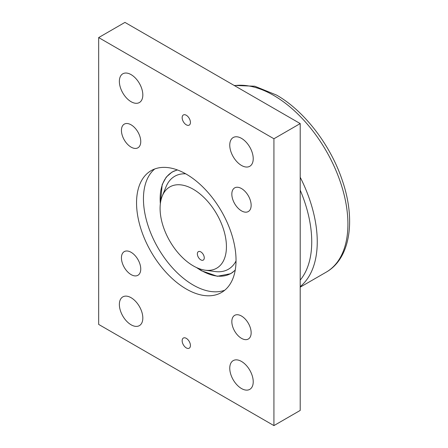 <?xml version="1.0" encoding="UTF-8"?>
<svg xmlns="http://www.w3.org/2000/svg" width="448" height="448" viewBox="0 0 448 448"><rect width="100%" height="100%" fill="white"/><g stroke="black" fill="none" stroke-linecap="round" stroke-linejoin="round"><path stroke-width="0.67" d="M186.295 174.154A70.347 40.611 -120 0 0 151.122 170.666A70.347 40.611 -120 0 0 140.336 227.035A70.347 40.611 -120 0 0 186.295 289.027A70.347 40.611 -120 0 0 221.463 292.51A70.347 40.611 -120 0 0 232.249 236.141A70.347 40.611 -120 0 0 186.295 174.154M154.739 168.969A70.347 40.611 -120 0 0 148.226 226.206A70.347 40.611 -120 0 0 193.194 285.04A70.347 40.611 -120 0 0 224.745 290.226M177.324 169.915L172.082 172.015L166.242 177.117L162.187 184.593L160.238 204.904M196.403 267.501L201.438 270.76L217.319 276.282L230.782 273.666L235.222 270.178M241.494 338.341A13.658 7.885 60 0 1 232.568 326.306A13.658 7.885 60 0 1 234.662 315.358A13.658 7.885 60 0 1 241.494 316.036A13.658 7.885 60 0 1 250.415 328.07A13.658 7.885 60 0 1 248.321 339.018A13.658 7.885 60 0 1 241.494 338.341M131.096 274.607A13.658 7.885 60 0 1 122.17 262.567A13.658 7.885 60 0 1 124.264 251.619A13.658 7.885 60 0 1 131.096 252.297A13.658 7.885 60 0 1 140.017 264.337A13.658 7.885 60 0 1 137.922 275.279A13.658 7.885 60 0 1 131.096 274.607M131.096 147.129A13.658 7.885 60 0 1 122.17 135.089A13.658 7.885 60 0 1 124.264 124.141A13.658 7.885 60 0 1 131.096 124.818A13.658 7.885 60 0 1 140.017 136.858A13.658 7.885 60 0 1 137.922 147.806A13.658 7.885 60 0 1 131.096 147.129M241.494 210.868A13.658 7.885 60 0 1 232.568 198.828A13.658 7.885 60 0 1 234.662 187.88A13.658 7.885 60 0 1 241.494 188.558A13.658 7.885 60 0 1 250.415 200.598A13.658 7.885 60 0 1 248.321 211.54A13.658 7.885 60 0 1 241.494 210.868M186.295 347.906A5.852 3.382 60 0 1 182.47 342.742A5.852 3.382 60 0 1 183.366 338.055A5.852 3.382 60 0 1 186.295 338.341A5.852 3.382 60 0 1 190.12 343.504A5.852 3.382 60 0 1 189.218 348.191A5.852 3.382 60 0 1 186.295 347.906M186.295 124.818A5.852 3.382 60 0 1 182.47 119.661A5.852 3.382 60 0 1 183.366 114.968A5.852 3.382 60 0 1 186.295 115.259A5.852 3.382 60 0 1 190.12 120.417A5.852 3.382 60 0 1 189.218 125.11A5.852 3.382 60 0 1 186.295 124.818M241.494 388.539A16.587 9.576 60 0 1 230.653 373.918A16.587 9.576 60 0 1 233.201 360.629A16.587 9.576 60 0 1 241.494 361.446A16.587 9.576 60 0 1 252.33 376.068A16.587 9.576 60 0 1 249.788 389.357A16.587 9.576 60 0 1 241.494 388.539M131.096 324.8A16.587 9.576 60 0 1 120.26 310.178A16.587 9.576 60 0 1 122.802 296.89A16.587 9.576 60 0 1 131.096 297.713A16.587 9.576 60 0 1 141.932 312.329A16.587 9.576 60 0 1 139.39 325.623A16.587 9.576 60 0 1 131.096 324.8M131.096 101.713A16.587 9.576 60 0 1 120.26 87.097A16.587 9.576 60 0 1 122.802 73.802A16.587 9.576 60 0 1 131.096 74.626A16.587 9.576 60 0 1 141.932 89.242A16.587 9.576 60 0 1 139.39 102.536A16.587 9.576 60 0 1 131.096 101.713M241.494 165.452A16.587 9.576 60 0 1 230.653 150.836A16.587 9.576 60 0 1 233.201 137.542A16.587 9.576 60 0 1 241.494 138.365A16.587 9.576 60 0 1 252.33 152.981A16.587 9.576 60 0 1 249.788 166.275A16.587 9.576 60 0 1 241.494 165.452M300.21 123.581L300.21 410.424L273.924 425.6L98.666 324.419L98.666 37.576L273.924 138.762L300.21 123.581L124.953 22.4L98.666 37.576M273.924 425.6L273.924 138.762M200.816 259.857A4.878 2.817 -120 0 0 203.252 260.103A4.878 2.817 -120 0 0 204.002 256.189A4.878 2.817 -120 0 0 200.816 251.894A4.878 2.817 -120 0 0 198.374 251.647A4.878 2.817 -120 0 0 197.624 255.562A4.878 2.817 -120 0 0 200.816 259.857M177.498 169.982A58.548 33.802 -120 0 0 172.267 172.071A58.548 33.802 -120 0 0 160.35 203.79M197.389 267.943A58.548 33.802 -120 0 0 201.544 270.581A58.548 33.802 -120 0 0 230.815 273.482A58.548 33.802 -120 0 0 235.256 269.987M193.262 189.258A46.906 27.082 -120 0 0 162.277 196A46.906 27.082 -120 0 0 193.262 265.86A46.906 27.082 -120 0 0 205.1 270.172A46.906 27.082 -120 0 0 225.882 239.439A46.906 27.082 -120 0 0 193.262 189.258M185.696 173.813A53.67 30.985 -120 0 0 166.09 186.676L162.277 196M205.1 270.172L215.085 271.533A53.67 30.985 -120 0 0 236.029 260.971M234.125 85.428L254.778 86.218L276.534 95.071C304.237 110.774 330.506 144.995 342.233 180.219C355.936 219.626 350.566 258.395 326.155 272.182A105.095 60.676 -120 0 0 342.261 187.97A105.095 60.676 -120 0 0 273.605 95.362A105.095 60.676 -120 0 0 234.472 85.63M300.21 280.09A101.192 58.419 -120 0 0 300.21 190.165M300.21 286.619A105.095 60.676 -120 0 0 300.21 177.257M326.155 272.182L300.21 287.162M174.227 170.946L172.267 172.071M232.781 272.345L230.815 273.482"/></g></svg>
